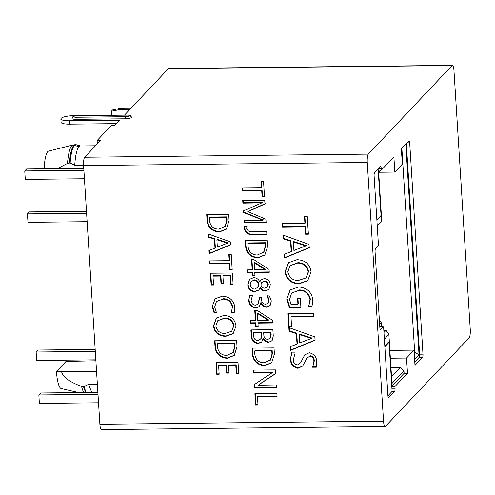 <?xml version="1.0" encoding="UTF-8"?>
<svg xmlns="http://www.w3.org/2000/svg" width="495" height="495" viewBox="0 0 495 495"><rect width="100%" height="100%" fill="white"/><g stroke="black" fill="none" stroke-linecap="round" stroke-linejoin="round"><path stroke-width="0.74" d="M367.265 162.478L83.606 165.584L99.885 424.271A6.949 1.553 -90.6 0 0 101.456 429.629L385.11 426.517A6.949 1.553 89.4 0 0 385.463 426.337L469.18 337.763A6.949 1.553 89.4 0 0 470.25 329.416L453.977 70.729A6.949 1.553 89.4 0 0 452.399 65.371A6.949 1.553 89.4 0 0 452.053 65.557L368.336 154.124A6.949 1.553 89.4 0 0 367.265 162.478L383.538 421.158A6.949 1.553 89.4 0 0 385.11 426.517M274.013 347.917L252.011 348.158L252.388 354.135C253.137 361.034 257.14 364.902 264.398 365.725L271.625 362.81L274.403 354.117L274.013 347.917M268.599 342.342L272.033 340.764L273.265 336.037L272.863 329.689L250.866 329.93L251.274 336.458C251.602 340.486 253.873 342.843 258.074 343.53L261.608 342.193L263.123 338.586C264.188 340.907 266.013 342.156 268.599 342.342L272.213 340.56M255.371 320.494L250.272 320.55L250.439 323.229L255.538 323.173L255.742 326.391L258.155 326.36L257.957 323.148L272.442 322.988L272.262 320.123L257.016 310.278L254.733 310.303L255.371 320.494L255.748 320.098L255.129 310.303M260.692 302.798C261.608 305.533 263.544 307.011 266.508 307.228L270.022 305.65L271.328 300.948L269.329 295.93L266.916 295.954L268.865 300.248L268.253 303.095L265.636 304.283C262.857 303.843 261.49 302.111 261.539 299.085L261.434 297.359L259.021 297.384L259.132 299.209L257.963 304.239L255.451 305.205C252.753 304.84 251.318 303.225 251.151 300.372L252.512 295.311L249.56 295.342L248.738 300.397C248.966 304.716 251.318 307.302 255.81 308.15L259.231 306.727L261.069 302.402C261.985 305.137 263.922 306.615 266.879 306.832L266.508 307.228M265.122 291.147L268.847 289.513L270.307 284.78C269.961 281.284 267.968 279.205 264.33 278.549L261.051 279.966L259.757 281.766C258.557 279.273 256.552 277.881 253.743 277.596L249.424 279.409L247.754 284.761C248.113 288.808 250.408 291.159 254.64 291.796L258.631 290.188L260.153 288.065C261.298 289.897 262.956 290.924 265.122 291.147L269.026 289.303M252.184 269.831L247.085 269.886L247.253 272.566L252.351 272.51L252.555 275.727L254.968 275.703L254.764 272.485L269.255 272.324L269.076 269.459L253.83 259.621L251.54 259.646L252.184 269.831L252.555 269.435L251.943 259.64M267.232 240.162L245.229 240.403L245.607 246.38C246.355 253.279 250.359 257.146 257.623 257.969L264.844 255.055L267.622 246.362L267.232 240.162M246.621 228.368L247.017 226.166L244.468 226.196L244.208 228.442C245.266 232.86 248.168 234.939 252.92 234.686L266.879 234.531L266.694 231.586L252.667 231.74C249.616 232.149 247.599 231.029 246.621 228.368M283.27 238.819L290.54 241.164L291.202 251.639L284.241 254.281L284.476 257.994L309.239 247.822L309.022 244.419L283.035 235.106L283.27 238.819L283.641 238.423L290.918 240.768L290.54 241.164M296.988 259.714L288.418 262.752L285.033 271.798C286.209 279.52 290.899 283.53 299.104 283.833L307.661 280.82L311.064 271.928C309.95 264.138 305.26 260.067 296.988 259.714M297.922 304.27L290.992 304.351L289.563 299.487L291.623 293.034L299.098 290.33C305.044 290.441 308.688 293.56 310.025 299.698L308.546 306.943L311.949 306.906L312.828 299.964C311.726 292.069 307.005 287.719 298.664 286.933L290.095 289.996L286.76 299.246L289.433 307.772L300.923 307.642L300.354 298.677L297.569 298.708L297.922 304.27L298.293 303.874L297.971 298.702M313.366 313.385L287.979 313.663L288.795 326.657L291.58 326.626L290.98 317.035L313.576 316.788L313.366 313.385M289.086 331.297L296.356 333.636L297.019 344.118L290.058 346.76L290.293 350.472L315.055 340.294L314.845 336.891L288.851 327.585L289.086 331.297L289.464 330.901L296.734 333.24L296.356 333.636M305.069 361.579L306.807 358.207L309.882 356.134C312.531 356.728 313.873 358.479 313.904 361.393L312.648 367.247L316.361 367.21L316.707 361.635C316.565 356.957 314.102 353.993 309.332 352.737L304.784 354.816L300.644 362.73L297.47 364.939C294.667 364.481 293.294 362.73 293.349 359.679L295.169 352.892L291.456 352.935L290.54 359.333C290.528 364.159 293.003 367.16 297.965 368.336L302.649 366.071L305.069 361.579M261.515 187.648L241.925 187.865L242.111 190.816L261.7 190.6L262.103 197.035L264.516 197.004L263.538 181.461L261.125 181.486L261.515 187.648L261.886 187.252L261.521 181.479M250.538 212.77L247.723 211.755L264.955 203.977L264.72 200.221L242.717 200.463L242.884 203.142L261.929 202.851L243.373 210.919L243.478 212.528L263.024 220.232L243.967 220.3L244.134 222.979L266.137 222.738L265.92 219.254L250.538 212.77M226.605 373.112L229.024 373.088L228.535 365.31L235.775 365.236L236.301 373.539L238.714 373.515L238.008 362.26L216.006 362.501L216.748 374.294L219.161 374.269L218.604 365.421L226.116 365.341L226.605 373.112L226.982 372.716L228.999 372.692M236.641 340.548L214.638 340.789L215.016 346.766C215.764 353.665 219.768 357.532 227.032 358.355L234.253 355.441L237.031 346.748L236.641 340.548M258.105 385.246L275.628 373.645L275.393 369.895L253.391 370.136L253.576 373.082L272.089 372.791L254.3 384.596L254.523 388.092L276.526 387.851L276.34 384.906L258.105 385.246L259.559 384.287M276.878 393.482L254.876 393.723L255.587 404.984L258 404.953L257.474 396.644L277.064 396.433L276.878 393.482M228.696 214.298L206.693 214.539L207.071 220.516C207.82 227.415 211.823 231.283 219.087 232.106L226.314 229.191L229.086 220.498L228.696 214.298M208.11 237.056L214.415 239.085L214.985 248.162L208.958 250.458L209.156 253.675L230.621 244.852L230.435 241.906L207.912 233.838L208.11 237.056L208.488 236.66L214.793 238.689L214.415 239.085M229.204 260.698L209.614 260.908L209.8 263.86L229.389 263.643L229.791 270.078L232.204 270.053L231.227 254.504L228.814 254.529L229.204 260.698L229.575 260.302L229.21 254.529M220.993 283.852L223.406 283.827L222.917 276.055L230.163 275.975L230.682 284.285L233.102 284.26L232.39 272.999L210.387 273.24L211.13 285.033L213.549 285.009L212.992 276.161L220.504 276.08L220.993 283.852L221.364 283.456L223.381 283.437M232.403 307.277L231.314 312.438L234.265 312.407L234.816 307.228C233.788 300.397 229.661 296.709 222.428 296.177L215.078 298.763L212.219 306.597L214.007 312.63L216.426 312.605L214.663 306.98L216.47 301.498L222.793 299.122C228.028 299.147 231.233 301.87 232.403 307.277L231.314 312.438M223.796 315.476L216.371 318.106L213.438 325.945C214.453 332.634 218.518 336.111 225.627 336.377L233.052 333.766L235.997 326.057C235.032 319.306 230.967 315.779 223.796 315.476M304.914 223.418L282.317 223.666L282.527 227.069L305.13 226.821L305.594 234.24L308.385 234.209L307.253 216.272L304.468 216.303L304.914 223.418L305.291 223.022L304.864 216.296M95.51 145.778L80.326 145.945L76.756 144.973A28.221 6.317 89.4 0 0 75.853 144.695A28.221 6.317 89.4 0 0 74.436 145.437L74.436 145.437A28.221 6.317 89.4 0 0 70.148 162.973L67.53 163.399L57.463 168.628M80.326 145.945L78.971 146.656A26.916 6.027 89.4 0 0 74.757 165.336L70.148 162.973M83.587 165.243L74.757 165.336M452.053 65.557L168.399 68.663L124.536 115.069L74.436 115.62A11.113 2.444 -3.6 0 0 61.207 118.274L61.133 118.355A11.113 2.444 -3.6 0 0 60.873 118.936A11.113 2.444 -3.6 0 0 69.566 120.774L119.666 120.223L114.555 125.631L111.165 125.668L97.119 140.531L97.329 143.853M83.606 165.584A6.949 1.553 -90.6 0 1 84.682 157.237L100.504 140.493L97.119 140.531M168.399 68.663A6.949 1.553 -90.6 0 1 168.746 68.483L452.399 65.371M44.179 168.776A22.145 4.956 -90.6 0 1 48.578 151.105L72.883 144.992A27.992 6.268 -90.6 0 0 67.53 163.399M95.888 360.787L66.021 361.406L56.467 371.516L61.627 371.751C62.661 376.943 69.306 381.837 81.564 386.434L83.507 386.818L85.604 392.498M78.755 392.572L61.219 388.575A22.145 4.956 -90.6 0 1 56.467 371.516M61.627 371.751L96.556 371.368M97.367 384.244L88.537 384.343L91.785 392.43M83.507 386.818L88.537 384.343M84.23 386.805A28.221 6.317 89.4 0 0 86.322 392.492M73.743 116.504A3.385 0.743 -3.6 0 0 76.31 117.241L125.563 116.702A3.385 0.743 -3.6 0 0 129.591 115.892L129.628 115.855A3.385 0.743 -3.6 0 0 127.06 115.118L77.808 115.657A3.385 0.743 -3.6 0 0 73.78 116.467L73.743 116.504A1.739 1.646 -136.6 0 0 72.586 116.999L72.035 118.478A5.123 1.126 -3.6 0 0 76.044 119.326L125.291 118.788A5.123 1.126 -3.6 0 0 131.392 117.562L131.429 117.525A5.123 1.126 -3.6 0 0 131.546 117.259C130.234 115.075 131.255 115.44 127.147 115.069A1.739 0.39 -90.6 0 1 127.234 115.112M116.436 123.639L69.783 124.152A11.113 2.444 176.4 0 1 61.083 122.315L60.873 118.936M111.548 115.211L111.307 111.332L112.612 109.94L120.972 108.158L119.66 109.543L111.307 111.332M131.175 108.046L120.972 108.158M129.863 109.432L119.66 109.543M84.435 178.757L25.282 179.4L24.75 170.948L26.625 168.968L83.779 168.343M83.903 170.299L24.75 170.948M87.139 221.698L27.986 222.348L27.454 213.896L29.323 211.916L86.483 211.285M95.832 359.834L36.673 360.484L36.141 352.025L38.016 350.045L95.176 349.421M98.53 402.775L39.377 403.425L38.845 394.973L40.72 392.993L97.874 392.362M86.606 213.246L27.454 213.896M95.3 351.382L36.141 352.025M97.998 394.323L38.845 394.973M394.831 172.074L402.324 164.148L401.365 148.933L408.969 140.889A2.605 0.582 -90.6 0 1 409.099 140.821A2.605 0.582 -90.6 0 1 409.693 142.832L422.99 354.173A2.605 0.582 -90.6 0 1 422.588 357.303L414.983 365.347L414.024 350.132L406.531 358.058L407.49 373.273L394.942 386.552L395.047 388.241A2.605 0.582 -90.6 0 1 394.645 391.372L388.655 397.714A2.605 0.582 -90.6 0 1 388.525 397.782A2.605 0.582 -90.6 0 1 387.932 395.771L383.712 328.649A2.605 0.582 89.4 0 0 383.118 326.638A2.605 0.582 89.4 0 0 382.988 326.706L380.556 329.28A2.605 0.582 -90.6 0 1 380.426 329.348A2.605 0.582 -90.6 0 1 379.832 327.337L375.086 251.93A2.605 0.582 -90.6 0 1 375.488 248.806L377.926 246.225A2.605 0.582 89.4 0 0 378.329 243.095L374.102 175.972A2.605 0.582 -90.6 0 1 374.505 172.842L380.5 166.499A2.605 0.582 -90.6 0 1 380.63 166.431A2.605 0.582 -90.6 0 1 381.224 168.442L381.329 170.138L393.878 156.859L394.831 172.074L378.675 172.254M377.246 225.912L381.75 221.147L377.252 225.968M414.191 352.786L414.692 352.254L414.16 352.261M405.795 144.249L419.042 354.804L414.692 352.254L401.872 148.401M383.953 332.485L386.026 330.289L383.817 330.314M391.539 376.751L400.35 367.432L390.957 367.531M380.587 170.144L378.669 172.173M381.329 170.138L378.192 170.169M414.773 362.024L419.203 357.341A2.605 0.582 89.4 0 0 419.605 354.21L406.358 143.655M414.024 350.132L389.881 350.398M406.531 358.058L390.376 358.232M400.35 367.432L403.945 370.774L391.96 383.458L388.878 334.422L384.374 339.186M407.49 373.273L404.106 373.31L403.945 370.774M391.793 386.341L404.106 373.31M394.942 386.552L391.805 386.583M387.938 395.814L392.108 391.397L389.076 343.214L388.835 342.565L384.85 346.785M381.397 326.657L381.131 322.424L379.622 324.015M381.75 221.147L378.663 172.112L380.525 170.144M384.801 345.949L388.08 342.571M419.042 354.804L414.612 359.488M376.874 219.978L380.859 215.758L380.995 214.719L378.118 169.024M388.878 334.422L386.026 330.289M381.131 322.424L379.362 319.857M282.713 223.66L282.905 226.673L282.527 227.069M282.905 226.673L305.502 226.425L305.13 226.821M305.502 226.425L305.972 233.844L305.594 234.24M305.972 233.844L308.36 233.819M216.556 317.914L213.809 325.549C214.83 332.238 218.895 335.715 226.005 335.981L233.232 333.562M217.757 320.698L224.594 318.025C229.531 317.976 232.65 320.475 233.949 325.524L231.734 331.254L225.12 333.432C220.126 333.587 217.033 331.087 215.851 325.927L217.757 320.698L224.216 318.421C229.154 318.372 232.273 320.871 233.572 325.92L231.734 331.254M213.809 325.549L213.438 325.945M226.005 335.981L225.627 336.377M233.949 325.524L233.572 325.92M224.594 318.025L224.216 318.421M231.691 312.042L234.37 312.017M215.269 298.572L212.219 306.597M212.596 306.201L214.385 312.234L214.007 312.63M214.385 312.234L216.21 312.215M216.47 301.498L222.793 299.122M223.165 298.726C228.405 298.751 231.611 301.474 232.774 306.881M230.163 275.975L230.534 275.579L223.294 275.659L222.917 276.055M230.534 275.579L231.06 283.889L230.682 284.285M231.06 283.889L233.077 283.864M210.79 273.234L211.507 284.637L211.13 285.033M211.507 284.637L213.524 284.619M220.504 276.08L220.875 275.684L213.364 275.764L212.992 276.161M220.875 275.684L221.364 283.456M210.01 260.908L210.171 263.464L209.8 263.86M210.171 263.464L229.76 263.247L229.389 263.643M229.76 263.247L230.163 269.682L229.791 270.078M230.163 269.682L232.18 269.657M214.793 238.689L215.362 247.766L214.985 248.162M209.348 250.309L209.534 253.279L209.156 253.675M209.534 253.279L230.998 244.456M208.321 233.987L208.488 236.66M216.878 239.803L217.249 239.401L228.214 242.915L217.342 247.147L216.878 239.803L227.836 243.311M226.648 242.581L226.271 242.977M207.096 214.533L207.448 220.12C208.197 227.019 212.2 230.887 219.464 231.71L226.493 228.987M209.298 217.46L209.67 217.064L226.846 216.878L227.05 220.12L225.411 226.184L218.84 229.16C213.45 229.074 210.338 226.215 209.49 220.578L209.298 217.46L226.469 217.274L226.673 220.516L225.039 226.58M207.448 220.12L207.071 220.516M219.464 231.71L219.087 232.106M227.05 220.12L226.673 220.516M226.846 216.878L226.469 217.274M255.278 393.717L255.958 404.588L255.587 404.984M255.958 404.588L257.975 404.564M277.039 396.037L257.852 396.248L257.474 396.644M259.931 383.891L276.006 373.249M253.793 370.13L253.954 372.686L253.576 373.082M253.954 372.686L272.46 372.395L272.089 372.791M254.684 384.343L254.9 387.696L254.523 388.092M254.9 387.696L276.501 387.461M215.04 340.783L215.387 346.37C216.136 353.269 220.145 357.136 227.403 357.959L234.438 355.237M217.237 343.709L217.614 343.313L234.785 343.128L234.989 346.364L233.355 352.434L226.784 355.41C221.395 355.323 218.276 352.465 217.435 346.828L217.237 343.709L234.413 343.524L234.618 346.76L232.978 352.83M215.387 346.37L215.016 346.766M227.403 357.959L227.032 358.355M234.989 346.364L234.618 346.76M234.785 343.128L234.413 343.524M235.775 365.236L236.152 364.834L228.907 364.914L228.535 365.31M236.152 364.834L236.678 373.143L236.301 373.539M236.678 373.143L238.689 373.125M216.402 362.495L217.119 373.898L216.748 374.294M217.119 373.898L219.137 373.874M226.116 365.341L226.493 364.945L218.982 365.025L218.604 365.421M226.493 364.945L226.982 372.716M250.346 210.641L247.723 211.755M250.718 210.245L265.332 203.581M243.119 200.456L243.262 202.746L242.884 203.142M243.262 202.746L262.307 202.455L261.929 202.851M243.763 210.74L243.478 212.528M243.849 212.132L261.125 219.205L260.747 219.607M261.125 219.205L263.402 219.836L263.024 220.232M244.363 220.294L244.511 222.583L244.134 222.979M244.511 222.583L266.112 222.348M242.327 187.859L242.488 190.42L242.111 190.816M242.488 190.42L262.072 190.204L261.7 190.6M262.072 190.204L262.48 196.639L262.103 197.035M262.48 196.639L264.491 196.614M306.807 358.207L309.882 356.134M310.254 355.738C312.902 356.332 314.245 358.083 314.282 360.997L313.904 361.393M314.282 360.997L312.648 367.247M313.019 366.851L316.441 366.814M304.976 354.624L302.519 359.017M302.897 358.621L300.644 362.73M291.827 352.539L290.54 359.333M290.918 358.937C290.905 363.763 293.38 366.764 298.343 367.94L297.965 368.336M298.343 367.94L302.835 365.867M296.734 333.24L297.396 343.716L297.019 344.118M290.447 346.611L290.67 350.076L290.293 350.472M290.67 350.076L315.433 339.898M289.259 327.727L289.464 330.901M299.197 334.465L299.574 334.069L312.221 338.122L299.735 342.942L299.197 334.465L311.85 338.518M310.415 337.732L310.043 338.128M288.375 313.663L289.167 326.261L288.795 326.657M289.167 326.261L291.555 326.236M313.552 316.398L291.351 316.639L290.98 317.035M291.623 293.034L299.098 290.33M299.469 289.934C305.415 290.045 309.059 293.164 310.396 299.302L310.025 299.698M310.396 299.302L308.546 306.943M308.917 306.547L312.073 306.51M290.28 289.798L286.76 299.246M287.137 298.85L289.804 307.37L289.433 307.772M289.804 307.37L300.898 307.253M288.604 262.56L285.411 271.402C286.58 279.124 291.27 283.134 299.475 283.437L307.847 280.622M290.014 265.741L297.848 262.715C303.546 262.659 307.141 265.543 308.639 271.371L306.145 277.924L298.516 280.436C292.749 280.615 289.185 277.732 287.818 271.78L290.014 265.741L297.476 263.111C303.169 263.055 306.77 265.939 308.267 271.767L306.145 277.924M285.411 271.402L285.033 271.798M299.475 283.437L299.104 283.833M308.639 271.371L308.267 271.767M297.848 262.715L297.476 263.111M290.918 240.768L291.574 251.243L291.202 251.639M284.631 254.133L284.848 257.598L284.476 257.994M284.848 257.598L309.616 247.426M283.443 235.255L283.641 238.423M293.38 241.987L293.758 241.591L306.405 245.644L293.912 250.47L293.38 241.987L306.028 246.04M304.598 245.26L304.221 245.656M244.839 225.8L244.208 228.442M244.586 228.047C245.638 232.464 248.546 234.543 253.298 234.29L252.92 234.686M253.298 234.29L266.854 234.141M245.631 240.397L245.984 245.984C246.727 252.883 250.736 256.75 257.994 257.573L265.029 254.851M247.828 243.323L248.205 242.927L265.376 242.742L265.58 245.984L263.946 252.048L257.375 255.024C251.986 254.937 248.867 252.079 248.026 246.442L247.828 243.323L265.004 243.138L265.209 246.38L263.569 252.444M245.984 245.984L245.607 246.38M257.994 257.573L257.623 257.969M265.58 245.984L265.209 246.38M265.376 242.742L265.004 243.138M247.488 269.88L247.63 272.17L247.253 272.566M247.63 272.17L252.728 272.114L252.351 272.51M252.728 272.114L252.926 275.331L252.555 275.727M252.926 275.331L254.944 275.313M269.231 271.934L255.142 272.089L254.764 272.485M254.152 262.734L254.529 262.338L265.425 269.292L265.048 269.688L254.597 269.806L254.152 262.734L265.048 269.688M249.616 279.223L248.125 284.365C248.484 288.412 250.779 290.757 255.012 291.4L258.817 289.977M260.153 288.065L260.525 287.669C261.669 289.501 263.328 290.528 265.499 290.751M261.236 279.774L259.757 281.766M261.713 282.583L264.584 281.104C266.607 281.21 267.838 282.305 268.265 284.396L267.121 287.119L264.627 288.201C262.622 288.041 261.385 286.927 260.915 284.873L261.713 282.583L264.206 281.5C266.236 281.606 267.461 282.701 267.894 284.792L267.121 287.119M251.015 281.636L254.43 279.873C256.992 280.114 258.464 281.568 258.86 284.241L257.951 287.304L254.616 289.117C252.023 288.901 250.544 287.434 250.167 284.73L251.015 281.636L254.059 280.269C256.614 280.51 258.093 281.964 258.483 284.637L257.573 287.7M248.125 284.365L247.754 284.761M255.012 291.4L254.64 291.796M268.265 284.396L267.894 284.792M264.584 281.104L264.206 281.5M258.86 284.241L258.483 284.637M254.43 279.873L254.059 280.269M266.879 306.832L270.202 305.44M267.294 295.558L269.237 299.852L268.865 300.248M269.237 299.852L268.253 303.095M259.417 297.377L259.51 298.807L259.132 299.209M259.51 298.807L257.963 304.239M249.932 294.946L248.738 300.397M249.109 300.001C249.338 304.32 251.695 306.906 256.181 307.754L255.81 308.15M256.181 307.754L259.411 306.516M250.674 320.543L250.817 322.833L250.439 323.229M250.817 322.833L255.915 322.777L255.538 323.173M255.915 322.777L256.119 325.995L255.742 326.391M256.119 325.995L258.13 325.97M272.417 322.598L258.328 322.752L257.957 323.148M257.338 313.391L257.716 312.995L268.612 319.956L268.24 320.352L257.784 320.463L257.338 313.391L268.24 320.352M251.262 329.924L251.646 336.062C251.98 340.09 254.244 342.447 258.452 343.134L261.787 341.983M263.123 338.586L263.495 338.19C264.559 340.511 266.384 341.76 268.977 341.946M253.465 332.85L253.836 332.454L261.62 332.368L261.799 335.202L261.1 338.698L257.901 340.579C255.29 340.374 253.879 338.896 253.669 336.136L253.465 332.85L261.242 332.764L261.422 335.598L260.729 339.094M263.662 332.739L264.033 332.343L271.012 332.269L271.18 334.991L270.617 337.807L267.906 339.397C265.431 339.224 264.064 337.831 263.816 335.22L263.662 332.739L270.635 332.665L270.808 335.387L270.239 338.203M251.646 336.062L251.274 336.458M258.452 343.134L258.074 343.53M261.799 335.202L261.422 335.598M261.62 332.368L261.242 332.764M271.18 334.991L270.808 335.387M271.012 332.269L270.635 332.665M252.407 348.152L252.759 353.739C253.508 360.638 257.511 364.506 264.776 365.329L271.811 362.606M254.609 351.079L254.987 350.683L272.157 350.491L272.361 353.733L270.728 359.803L264.151 362.773C258.761 362.693 255.649 359.834 254.807 354.197L254.609 351.079L271.78 350.893L271.984 354.129L270.35 360.199M252.759 353.739L252.388 354.135M264.776 365.329L264.398 365.725M272.361 353.733L271.984 354.129M272.157 350.491L271.78 350.893M383.538 421.158L99.885 424.271M75.853 144.695L73.718 145.443C71.602 147.974 70.172 153.815 69.43 162.979M74.436 145.437L78.971 146.656M83.822 392.516A27.992 6.268 -90.6 0 1 81.564 386.434M368.336 154.124L84.682 157.237M73.78 116.467A1.739 1.646 -136.6 0 0 72.604 116.981L72.586 116.999M127.06 115.118A1.739 0.39 -90.6 0 1 127.147 115.069L77.894 115.607L73.743 116.251L72.623 116.962M129.628 115.855A1.739 1.646 43.4 0 1 131.429 117.525M129.591 115.892A1.739 1.646 43.4 0 1 131.392 117.562M125.563 116.702A1.739 0.39 89.4 0 0 125.291 118.788M76.31 117.241A1.739 0.39 89.4 0 0 76.044 119.326M69.783 124.152L69.566 120.774M378.638 168.473L381.224 168.442M409.693 142.832L407.107 142.857M422.99 354.173L419.605 354.21M422.588 357.303L419.203 357.341M391.91 388.272L395.047 388.241M392.108 391.397L394.645 391.372M379.795 326.743L382.988 326.706M387.993 342.577L388.835 342.565M269.391 372.518L269.014 372.914M257.815 202.591L257.443 202.987M75.135 144.701L72.883 144.992M379.789 326.675L383.118 326.638M388.037 342.552L388.878 342.54"/></g></svg>
